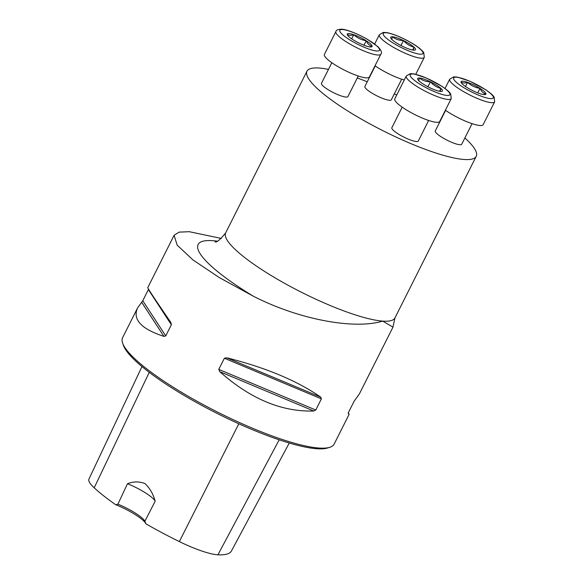 <?xml version="1.0" encoding="UTF-8"?>
<svg xmlns="http://www.w3.org/2000/svg" width="584" height="584" viewBox="0 0 584 584"><rect width="100%" height="100%" fill="white"/><g stroke="black" fill="none" stroke-linecap="round" stroke-linejoin="round"><path stroke-width="0.88" d="M358.269 76.015L347.925 96.586A14.797 2.978 -153.3 0 1 346.013 97.075A14.797 2.978 -153.3 0 1 330.434 91.038A14.797 2.978 -153.3 0 1 321.485 83.286L331.829 62.722M472.062 123.662L461.718 144.226A14.797 2.978 -153.3 0 1 459.805 144.722A14.797 2.978 -153.3 0 1 444.234 138.678A14.797 2.978 -153.3 0 1 435.277 130.925L445.621 110.361M328.471 69.386A94.718 19.046 26.7 0 0 306.98 71.197A94.718 19.046 26.7 0 0 364.299 120.8A94.718 19.046 26.7 0 0 463.981 159.476A94.718 19.046 26.7 0 0 476.223 156.315A94.718 19.046 26.7 0 0 464.864 137.977M396.711 95.024A94.718 19.046 26.7 0 0 394.324 93.856M367.256 81.804A94.718 19.046 26.7 0 0 357.291 77.957M428.641 120.465L418.297 141.036A14.797 2.978 -153.3 0 1 416.385 141.525A14.797 2.978 -153.3 0 1 398.098 133.867A14.797 2.978 -153.3 0 1 391.857 127.735L402.201 107.164M401.69 79.212L391.346 99.776A14.797 2.978 -153.3 0 1 389.433 100.273A14.797 2.978 -153.3 0 1 373.855 94.228A14.797 2.978 -153.3 0 1 364.905 86.476L375.249 65.912M392.966 327.113L382.688 321.105C354.459 329.763 299.366 319.747 253.39 296.234L219.321 277.597L192.924 259.895L177.193 245.185L174.09 235.308L179.084 232.14L189.231 231.687L221.358 238.447M348.319 412.815L349.101 414.363L334.15 444.088A118.399 23.805 -153.3 0 1 329.697 447.322A118.399 23.805 -153.3 0 1 217.679 412.158A118.399 23.805 -153.3 0 1 122.655 343.188A118.399 23.805 -153.3 0 1 122.603 337.691L137.554 307.965L142.766 300.738L148.555 289.182M306.98 71.197L225.687 232.833A94.718 19.046 26.7 0 0 283.006 282.437A94.718 19.046 26.7 0 0 382.688 321.105A94.718 19.046 26.7 0 0 394.923 317.952L392.974 327.149L359.321 394.032L354.108 401.259L348.495 412.413L348.239 413.545L349.101 414.363M174.09 235.308L147.774 287.635C147.913 288.649 155.621 300.286 170.908 322.543L171.36 324.755L165.746 335.909L163.943 336.391C141.211 328.938 132.415 319.463 137.554 307.965M224.38 358.24L226.731 357.795C265.968 367.694 297.314 380.819 320.762 397.164L321.39 398.857L315.783 410.012L313.798 411.012C281.641 411.968 250.302 398.843 219.767 371.65L218.766 369.395L224.38 358.24L321.39 398.857M141.97 366.577L88.943 479.106A47.121 9.475 26.7 0 0 94.199 487.808A115.201 23.163 26.7 0 0 115.756 504.759A25.455 5.117 -153.3 0 1 145.839 523.76A115.201 23.163 26.7 0 0 179.361 541.594A47.121 9.475 26.7 0 0 217.934 554.8A115.201 23.163 26.7 0 0 231.447 550.982L289.262 443.015M145.839 523.76L144.905 521.22L155.169 501.218C153.22 494.027 149.811 488.136 144.956 483.545C139.028 481.355 133.203 481.413 127.48 483.727L117.902 504.167L115.756 504.759M329.697 447.322L327.398 448.03A116.625 23.448 -153.3 0 1 217.058 413.392A116.625 23.448 -153.3 0 1 123.458 345.458L122.655 343.188M155.169 501.218A23.681 4.76 26.7 0 0 127.48 483.727M144.905 521.22A23.681 4.76 26.7 0 0 117.902 504.167M483.464 94.542L485.924 93.958A13.87 2.789 26.7 0 0 480.011 88.396A13.87 2.789 26.7 0 0 467.565 82.359A13.87 2.789 26.7 0 0 461.024 81.884A13.87 2.789 26.7 0 0 461.448 82.979A13.87 2.789 26.7 0 0 466.937 87.439A13.87 2.789 26.7 0 0 479.384 93.477A13.87 2.789 26.7 0 0 484.611 94.63A13.87 2.789 26.7 0 0 485.924 93.958C483.34 93.338 481.369 91.484 480.011 88.396C475.252 87.622 471.106 85.607 467.565 82.359C464.82 83.337 462.645 83.176 461.024 81.884L461.878 83.512M445.402 110.208A25.163 5.059 26.7 0 0 479.909 125.502A25.163 5.059 26.7 0 0 483.158 124.662L494.648 101.813A25.163 5.059 -153.3 0 1 491.399 102.653A25.163 5.059 -153.3 0 1 464.922 92.382A25.163 5.059 -153.3 0 1 449.695 79.205L453.71 76.84L457.462 77.11L469.901 81.249L485.706 89.739C493.823 95.52 492.765 95.535 494.181 97.214L494.648 101.813M477.756 92.878L480.011 88.396M465.492 86.49L467.565 82.359M429.693 87.658A13.87 2.789 26.7 0 0 440.65 91.418A13.87 2.789 26.7 0 0 441.19 91.433A13.87 2.789 26.7 0 0 441.015 88.491A13.87 2.789 26.7 0 0 430.415 81.796A13.87 2.789 26.7 0 0 419.458 78.03A13.87 2.789 26.7 0 0 418.027 79.789A13.87 2.789 26.7 0 0 419.093 80.964A13.87 2.789 26.7 0 0 429.693 87.658M406.274 76.008L394.784 98.857A25.163 5.059 26.7 0 0 405.398 109.288A25.163 5.059 26.7 0 0 439.737 121.465L451.228 98.623A25.163 5.059 -153.3 0 1 416.888 86.447A25.163 5.059 -153.3 0 1 406.274 76.008L410.289 73.642L414.041 73.92L426.481 78.059L442.285 86.549C450.403 92.323 449.344 92.345 450.753 94.024L451.228 98.623M440.65 91.418C440.154 91.673 440.278 90.695 441.015 88.491C436.92 87.403 433.386 85.169 430.415 81.796C426.152 81.775 422.495 80.519 419.458 78.03C418.713 80.234 418.597 81.212 419.093 80.964M427.919 86.768L430.415 81.796M439.613 91.279L441.015 88.491M369.672 46.902L372.125 46.311C369.541 45.698 367.57 43.844 366.219 40.756C361.459 39.975 357.306 37.967 353.773 34.719C351.013 35.697 348.831 35.536 347.232 34.237A13.87 2.789 26.7 0 0 347.655 35.339A13.87 2.789 26.7 0 0 353.137 39.792A13.87 2.789 26.7 0 0 365.584 45.829A13.87 2.789 26.7 0 0 370.811 46.983A13.87 2.789 26.7 0 0 372.125 46.311A13.87 2.789 26.7 0 0 366.219 40.756A13.87 2.789 26.7 0 0 353.773 34.719A13.87 2.789 26.7 0 0 347.232 34.237L348.086 35.872M335.902 31.565L324.412 54.407A25.163 5.059 26.7 0 0 344.611 70.233A25.163 5.059 26.7 0 0 369.365 77.015L380.856 54.173A25.163 5.059 -153.3 0 1 356.101 47.384A25.163 5.059 -153.3 0 1 335.902 31.565C336.041 30.113 337.953 29.324 341.625 29.2C345.429 29.258 355.503 32.58 367.161 39.172L377.899 46.691C381.25 50.173 382.228 52.669 380.856 54.173M351.692 38.843L353.773 34.719M363.963 45.238L366.219 40.756M413.698 50.166C413.202 50.414 413.319 49.443 414.063 47.231C409.946 46.129 406.413 43.902 403.464 40.537A13.87 2.789 26.7 0 0 392.499 36.777A13.87 2.789 26.7 0 0 391.076 38.529A13.87 2.789 26.7 0 0 392.141 39.705A13.87 2.789 26.7 0 0 402.734 46.399A13.87 2.789 26.7 0 0 413.698 50.166A13.87 2.789 26.7 0 0 414.231 50.18A13.87 2.789 26.7 0 0 414.063 47.231A13.87 2.789 26.7 0 0 403.464 40.537C399.201 40.515 395.543 39.259 392.499 36.777C391.762 38.982 391.645 39.96 392.141 39.705M375.023 65.758A25.163 5.059 26.7 0 0 404.267 80.008M400.967 45.508L403.464 40.537M412.654 50.027L414.063 47.231M179.361 541.594L238.819 423.772M94.199 487.808L149.256 372.351M217.934 554.8L279.181 439.818M141.671 302.3L163.943 336.391M142.766 300.738L165.746 335.909M148.38 289.576L171.36 324.755M226.731 357.795L320.762 397.164M218.766 369.395L315.783 410.012M219.767 371.65L313.798 411.012M253.39 296.234A114.128 22.951 -153.3 0 1 217.153 241.148M490.436 98.63A22.199 4.46 26.7 0 0 474.055 83.227A22.199 4.46 26.7 0 0 455.929 81.891A22.199 4.46 26.7 0 0 490.436 98.63M419.589 83.957A22.199 4.46 26.7 0 0 449.979 94.389A22.199 4.46 26.7 0 0 420.597 75.832A22.199 4.46 26.7 0 0 419.589 83.957M342.713 29.565A22.199 4.46 26.7 0 0 359.094 44.968A22.199 4.46 26.7 0 0 377.227 46.304A22.199 4.46 26.7 0 0 342.713 29.565M413.567 44.238A22.199 4.46 26.7 0 0 383.177 33.806A22.199 4.46 26.7 0 0 412.559 52.363A22.199 4.46 26.7 0 0 413.567 44.238M424.276 57.363A25.163 5.059 -153.3 0 1 399.522 50.582A25.163 5.059 -153.3 0 1 379.323 34.755L383.338 32.39L387.09 32.66C394.85 34.339 403.77 38.23 413.844 44.326C418.027 46.961 421.057 49.37 422.933 51.575L423.78 52.728L424.276 57.363L415.764 74.285M476.223 156.315L394.923 317.952M215.007 241.82C216.489 242.82 220.044 239.827 225.687 232.833M445.037 88.469L449.695 79.205M374.658 44.019L379.323 34.755"/></g></svg>
